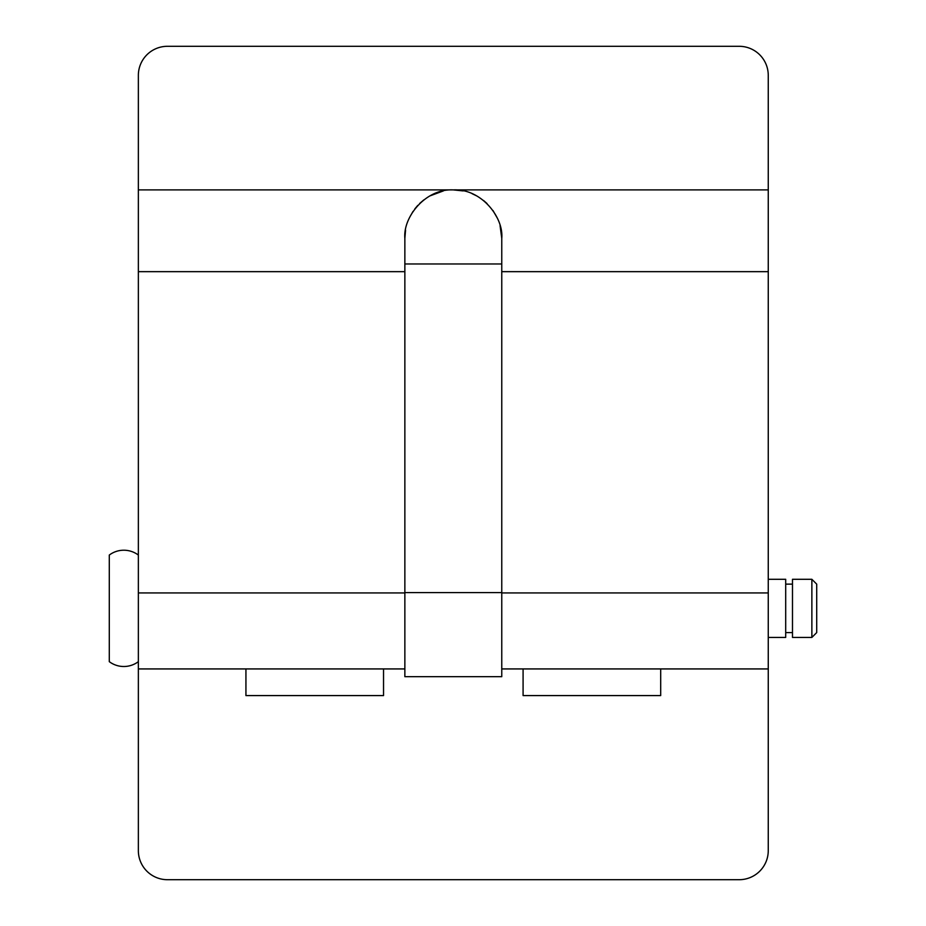 <?xml version="1.0" encoding="UTF-8"?>
<svg xmlns="http://www.w3.org/2000/svg" width="926" height="926" viewBox="0 0 926 926"><rect width="100%" height="100%" fill="white"/><g stroke="black" fill="none" stroke-linecap="round" stroke-linejoin="round"><path stroke-width="1.39" d="M792.482 584.132L785.699 584.132M792.482 632.585L785.699 632.585M811.87 637.435L811.87 579.294L792.482 579.294L792.482 637.435L811.87 637.435L816.709 632.585L816.709 584.132L811.87 579.294M138.356 555.056A24.226 24.226 0 0 0 109.291 555.056L109.291 661.662A24.226 24.226 0 0 0 138.356 661.662M768.256 637.435L785.699 637.435L785.699 579.294L768.256 579.294M500.075 225.678L501.765 238.352C503.744 217.332 481.242 188.464 453.312 189.899L138.356 189.899L138.356 75.376A29.076 29.076 0 0 1 167.432 46.3L739.179 46.3A29.076 29.076 0 0 1 768.256 75.376L768.256 668.931L501.765 668.931M768.256 189.899L453.312 189.899L463.185 190.918M472.098 193.684L476.462 195.791M483.569 200.502L487.03 203.546M492.979 210.526L497.378 218.2M138.356 189.899L138.356 850.624A29.076 29.076 0 0 0 167.432 879.7L739.179 879.7A29.076 29.076 0 0 0 768.256 850.624L768.256 668.931L660.689 668.931L660.689 695.576L523.086 695.576L523.086 668.931M404.859 668.931L138.356 668.931M404.859 263.968L501.765 263.968L501.765 676.674L404.859 676.674L404.859 238.352L405.553 230.18M409.674 217.286L413.031 211.417M414.813 208.929L417.788 205.387M419.64 203.5L423.819 199.912M429.977 195.884L443.346 190.93M501.765 263.968L501.765 238.352M453.312 189.899C425.451 188.464 402.891 217.216 404.859 238.352M383.538 668.931L383.538 695.576L245.934 695.576L245.934 668.931M768.256 271.665L501.765 271.665M768.256 592.941L501.765 592.941M404.859 592.941L138.356 592.941M404.859 271.665L138.356 271.665M404.859 592.594L501.765 592.594"/></g></svg>
